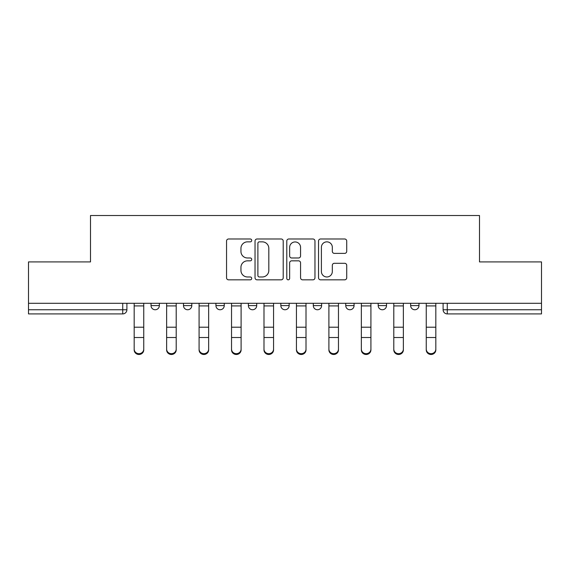 <?xml version="1.0" encoding="UTF-8"?>
<svg xmlns="http://www.w3.org/2000/svg" width="570" height="570" viewBox="0 0 570 570"><rect width="100%" height="100%" fill="white"/><g stroke="black" fill="none" stroke-linecap="round" stroke-linejoin="round"><path stroke-width="0.85" d="M251.719 240.419A1.432 1.432 0 0 0 250.287 238.994L228.591 238.994A2.045 2.045 0 0 0 226.546 241.032L226.546 277.79A2.045 2.045 0 0 0 228.591 279.834L250.287 279.834A1.432 1.432 0 0 0 251.719 278.402A1.432 1.432 0 0 0 250.287 276.97L247.48 276.97A6.534 6.534 0 0 1 240.946 270.437L240.946 267.373A6.534 6.534 0 0 1 247.48 260.839L250.287 260.839A1.432 1.432 0 0 0 251.719 259.414A1.432 1.432 0 0 0 250.287 257.982L247.48 257.982A6.534 6.534 0 0 1 240.946 251.448L240.946 248.385A6.534 6.534 0 0 1 247.48 241.851L250.287 241.851A1.432 1.432 0 0 0 251.719 240.419M410.649 303.304L410.649 305.598L418.971 305.598A4.161 4.161 0 0 1 414.81 309.752A4.161 4.161 0 0 1 410.649 305.598L410.649 303.304M345.748 303.304L345.748 305.598L354.063 305.598A4.161 4.161 0 0 1 349.902 309.752A4.161 4.161 0 0 1 345.748 305.598L345.748 303.304M313.293 303.304L313.293 305.598L321.615 305.598A4.161 4.161 0 0 1 317.454 309.752A4.161 4.161 0 0 1 313.293 305.598L313.293 303.304M248.385 303.304L248.385 305.598L256.707 305.598A4.161 4.161 0 0 1 252.546 309.752A4.161 4.161 0 0 1 248.385 305.598L248.385 303.304M344.679 253.386A2.045 2.045 0 0 0 346.717 251.349L346.717 241.032A2.045 2.045 0 0 0 344.679 238.994L320.582 238.994A2.045 2.045 0 0 0 318.537 241.032L318.537 277.79A2.045 2.045 0 0 0 320.582 279.834L344.679 279.834A2.045 2.045 0 0 0 346.717 277.79L346.717 265.335A2.045 2.045 0 0 0 344.679 263.29L334.362 263.29A2.045 2.045 0 0 0 332.324 265.335L332.324 271.512A5.465 5.465 0 0 1 326.859 276.97A5.465 5.465 0 0 1 321.394 271.512L321.394 247.316A5.465 5.465 0 0 1 326.859 241.851A5.465 5.465 0 0 1 332.324 247.316L332.324 251.349A2.045 2.045 0 0 0 334.362 253.386L344.679 253.386M28.5 303.304L28.5 261.908L90.495 261.908L90.495 215.517L479.505 215.517L479.505 261.908L541.5 261.908L541.5 303.304L28.5 303.304L28.5 309.752L126.896 309.752L126.896 303.304L126.896 309.752A4.161 4.161 0 0 1 122.735 313.913L28.5 313.913L28.5 309.752M283.212 241.032A2.045 2.045 0 0 0 281.174 238.994L257.077 238.994A2.045 2.045 0 0 0 255.032 241.032L255.032 277.79A2.045 2.045 0 0 0 257.077 279.834L281.174 279.834A2.045 2.045 0 0 0 283.212 277.79L283.212 241.032M288.826 238.994L312.923 238.994A2.045 2.045 0 0 1 314.968 241.032L314.968 277.79A2.045 2.045 0 0 1 312.923 279.834L302.613 279.834A2.045 2.045 0 0 1 300.568 277.79L300.568 262.884A2.045 2.045 0 0 0 298.53 260.839L291.69 260.839A2.045 2.045 0 0 0 289.645 262.884L289.645 278.402A1.432 1.432 0 0 1 288.213 279.834A1.432 1.432 0 0 1 286.788 278.402L286.788 241.032A2.045 2.045 0 0 1 288.826 238.994M443.104 303.304L443.104 309.752L541.5 309.752L541.5 313.913L447.265 313.913A4.161 4.161 0 0 1 443.104 309.752M541.5 303.304L541.5 309.752M418.971 303.304L418.971 305.598M386.517 303.304L386.517 305.598A4.161 4.161 0 0 1 382.356 309.752A4.161 4.161 0 0 1 378.195 305.598L386.517 305.598L386.517 303.304M378.195 303.304L378.195 305.598M354.063 303.304L354.063 305.598L354.063 303.304M321.615 305.598L321.615 303.304L321.615 305.598A4.161 4.161 0 0 1 317.454 309.752M289.161 303.304L289.161 305.598A4.161 4.161 0 0 1 285 309.752A4.161 4.161 0 0 1 280.839 305.598A4.161 4.161 0 0 0 285 309.752A4.161 4.161 0 0 0 289.161 305.598L289.161 303.304M280.839 303.304L280.839 305.598L289.161 305.598M256.707 303.304L256.707 305.598M224.252 303.304L224.252 305.598A4.161 4.161 0 0 1 220.098 309.752A4.161 4.161 0 0 1 215.937 305.598A4.161 4.161 0 0 0 220.098 309.752A4.161 4.161 0 0 0 224.252 305.598L215.937 305.598L215.937 303.304M183.483 303.304L183.483 305.598L191.805 305.598L191.805 303.304L191.805 305.598A4.161 4.161 0 0 1 187.644 309.752A4.161 4.161 0 0 1 183.483 305.598A4.161 4.161 0 0 0 187.644 309.752M151.029 303.304L151.029 305.598L159.351 305.598L159.351 303.304L159.351 305.598A4.161 4.161 0 0 1 155.19 309.752A4.161 4.161 0 0 1 151.029 305.598A4.161 4.161 0 0 0 155.19 309.752M122.735 303.304L122.735 313.913A4.161 4.161 0 0 0 126.896 309.752M259.322 241.851A1.432 1.432 0 0 0 257.897 243.283L257.897 275.545A1.432 1.432 0 0 0 259.322 276.97L262.286 276.97A6.534 6.534 0 0 0 268.819 270.437L268.819 248.385A6.534 6.534 0 0 0 262.286 241.851L259.322 241.851M300.568 247.416A5.465 5.465 0 0 0 295.11 241.951A5.465 5.465 0 0 0 289.645 247.416L289.645 255.944A2.045 2.045 0 0 0 291.69 257.982L298.53 257.982A2.045 2.045 0 0 0 300.568 255.944L300.568 247.416M134.178 349.916L134.178 349.111A4.788 4.567 0 0 0 138.966 353.678A4.788 4.567 0 0 0 143.747 349.111L143.747 349.916A4.788 4.567 180 0 1 138.966 354.483A4.788 4.567 180 0 1 134.178 349.916L134.178 338.316M134.178 303.304L134.178 349.111M143.747 303.304L143.747 349.111M166.632 349.916L166.632 349.111A4.788 4.567 0 0 0 171.413 353.678A4.788 4.567 0 0 0 176.201 349.111L176.201 349.916A4.788 4.567 180 0 1 171.413 354.483A4.788 4.567 180 0 1 166.632 349.916L166.632 338.316M199.087 349.916L199.087 349.111A4.788 4.567 0 0 0 203.868 353.678A4.788 4.567 0 0 0 208.656 349.111L208.656 349.916A4.788 4.567 180 0 1 203.868 354.483A4.788 4.567 180 0 1 199.087 349.916L199.087 338.316M166.632 303.304L166.632 349.111M176.201 303.304L176.201 349.111M199.087 303.304L199.087 349.111M208.656 303.304L208.656 349.111M231.534 349.916L231.534 349.111A4.788 4.567 0 0 0 236.322 353.678A4.788 4.567 0 0 0 241.103 349.111L241.103 349.916A4.788 4.567 180 0 1 236.322 354.483A4.788 4.567 180 0 1 231.534 349.916L231.534 338.316M263.988 349.916L263.988 349.111A4.788 4.567 0 0 0 268.776 353.678A4.788 4.567 0 0 0 273.557 349.111L273.557 349.916A4.788 4.567 180 0 1 268.776 354.483A4.788 4.567 180 0 1 263.988 349.916L263.988 338.316M296.443 349.916L296.443 349.111A4.788 4.567 0 0 0 301.224 353.678A4.788 4.567 0 0 0 306.012 349.111L306.012 349.916A4.788 4.567 180 0 1 301.224 354.483A4.788 4.567 180 0 1 296.443 349.916L296.443 338.316M231.534 303.304L231.534 349.111M241.103 303.304L241.103 349.111M263.988 303.304L263.988 349.111M273.557 303.304L273.557 349.111M296.443 303.304L296.443 349.111M306.012 303.304L306.012 349.111M328.897 349.916L328.897 349.111A4.788 4.567 0 0 0 333.678 353.678A4.788 4.567 0 0 0 338.466 349.111L338.466 349.916A4.788 4.567 180 0 1 333.678 354.483A4.788 4.567 180 0 1 328.897 349.916L328.897 338.316M328.897 303.304L328.897 349.111M338.466 303.304L338.466 349.111M361.344 349.916L361.344 349.111A4.788 4.567 0 0 0 366.132 353.678A4.788 4.567 0 0 0 370.913 349.111L370.913 349.916A4.788 4.567 180 0 1 366.132 354.483A4.788 4.567 180 0 1 361.344 349.916L361.344 338.316M361.344 303.304L361.344 349.111M370.913 303.304L370.913 349.111M393.799 349.916L393.799 349.111A4.788 4.567 0 0 0 398.587 353.678A4.788 4.567 0 0 0 403.368 349.111L403.368 349.916A4.788 4.567 180 0 1 398.587 354.483A4.788 4.567 180 0 1 393.799 349.916L393.799 338.316M393.799 303.304L393.799 349.111M403.368 303.304L403.368 349.111M426.253 349.916L426.253 349.111A4.788 4.567 0 0 0 431.034 353.678A4.788 4.567 0 0 0 435.822 349.111L435.822 349.916A4.788 4.567 180 0 1 431.034 354.483A4.788 4.567 180 0 1 426.253 349.916L426.253 338.316M426.253 303.304L426.253 349.111M435.822 303.304L435.822 349.111M447.265 303.304L447.265 313.913M143.747 305.912L134.178 305.912M143.747 327.216L134.178 327.216M143.747 337.511L134.178 337.511M176.201 305.912L166.632 305.912M176.201 327.216L166.632 327.216M176.201 337.511L166.632 337.511M208.656 305.912L199.087 305.912M208.656 327.216L199.087 327.216M208.656 337.511L199.087 337.511M241.103 305.912L231.534 305.912M241.103 327.216L231.534 327.216M241.103 337.511L231.534 337.511M273.557 305.912L263.988 305.912M273.557 327.216L263.988 327.216M273.557 337.511L263.988 337.511M306.012 305.912L296.443 305.912M306.012 327.216L296.443 327.216M306.012 337.511L296.443 337.511M338.466 305.912L328.897 305.912M338.466 327.216L328.897 327.216M338.466 337.511L328.897 337.511M370.913 305.912L361.344 305.912M370.913 327.216L361.344 327.216M370.913 337.511L361.344 337.511M403.368 305.912L393.799 305.912M403.368 327.216L393.799 327.216M403.368 337.511L393.799 337.511M435.822 305.912L426.253 305.912M435.822 327.216L426.253 327.216M435.822 337.511L426.253 337.511"/></g></svg>
